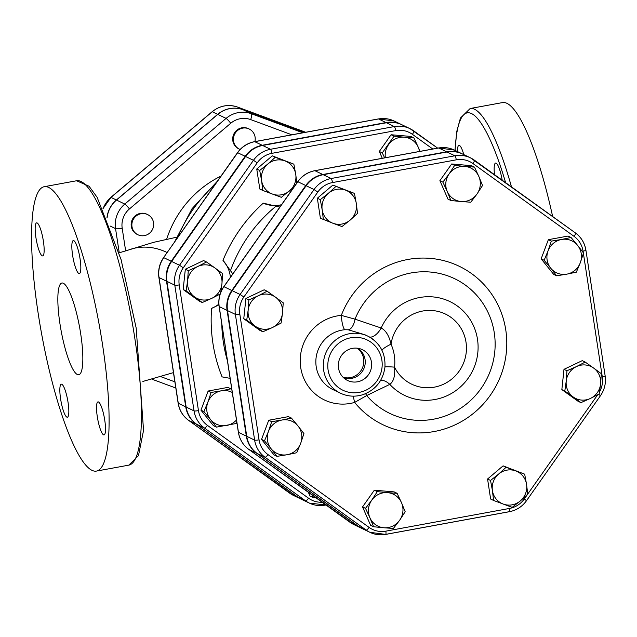 <?xml version="1.0" encoding="UTF-8"?>
<svg xmlns="http://www.w3.org/2000/svg" width="637" height="637" viewBox="0 0 637 637"><rect width="100%" height="100%" fill="white"/><g stroke="black" fill="none" stroke-linecap="round" stroke-linejoin="round"><path stroke-width="0.96" d="M343.032 377.215A16.299 15.798 115.8 0 0 363.631 358.798A16.299 15.798 115.8 0 0 357.038 348.176M357.453 348.224A16.299 15.798 -64.2 0 1 365.065 359.491A16.299 15.798 -64.2 0 1 359.204 374.843A16.299 15.798 -64.2 0 1 343.327 377.51M371.443 362.063A17.088 16.562 -64.2 0 1 363.974 379.15A17.088 16.562 -64.2 0 1 345.787 379.477A17.088 16.562 -64.2 0 1 340.07 357.883A17.088 16.562 -64.2 0 1 360.526 348.925A17.088 16.562 -64.2 0 1 371.443 362.063M240.125 149.472A11.195 10.845 -64.2 0 1 234.543 134.375A11.195 10.845 -64.2 0 1 254.88 141.589M239.448 149.169L238.74 148.827A11.195 10.845 -64.2 0 1 233.835 134.033A11.195 10.845 -64.2 0 1 248.462 128.666L249.171 129.008M153.549 222.687A11.195 10.845 -64.2 0 1 137.903 234.742A11.195 10.845 -64.2 0 1 132.998 219.956A11.195 10.845 -64.2 0 1 153.549 222.687M137.903 234.742L137.194 234.408A11.195 10.845 -64.2 0 1 132.289 219.614A11.195 10.845 -64.2 0 1 146.924 214.247L147.625 214.581M384.66 157.865L382.272 152.896L394.048 136.183L404.312 137.194A17.725 17.175 115.8 0 0 388.514 144.71A17.725 17.175 115.8 0 0 385.361 157.729M413.883 137.871L418.262 147.243A17.725 17.175 115.8 0 0 404.312 137.194L413.883 137.871L410.913 136.437L391.078 134.749L394.048 136.183M419.504 151.463A17.725 17.175 115.8 0 0 418.262 147.243L420.014 151.375M261.6 180.605L259.713 170.429L267.835 164.028A17.725 17.175 115.8 0 0 261.6 180.605A17.725 17.175 115.8 0 0 272.429 194.054L262.778 190.447L261.6 180.605M275.256 157.283L284.906 160.89A17.725 17.175 115.8 0 0 267.835 164.028L275.256 157.283L272.286 155.85L293.856 164.163L295.743 174.339A17.725 17.175 115.8 0 0 284.906 160.89L293.856 164.163M294.103 186.856L281.379 197.327L272.429 194.054A17.725 17.175 115.8 0 0 289.509 190.925A17.725 17.175 115.8 0 0 295.743 174.339L296.81 183.002M194.548 296.914L186.139 290.942L187.565 280.973A17.725 17.175 115.8 0 0 194.548 296.914A17.725 17.175 115.8 0 0 211.723 298.371L202.248 302.535L194.548 296.914M188.281 270.669L197.765 266.497A17.725 17.175 115.8 0 0 187.565 280.973L188.281 270.669L185.319 269.236L203.569 260.557L206.531 261.99L214.94 267.962A17.725 17.175 115.8 0 0 197.765 266.497L206.531 261.99M220.498 293.864L211.723 298.371A17.725 17.175 115.8 0 0 221.923 283.895L220.776 292.24M222.639 273.591L221.923 283.895A17.725 17.175 115.8 0 0 214.94 267.962L222.639 273.591M236.797 422.06L236.136 423.509L216.421 427.124L210.521 419.528A17.725 17.175 115.8 0 0 226.629 425.484A17.725 17.175 115.8 0 0 236.478 419.99M203.912 411.598L207.869 402.194A17.725 17.175 115.8 0 0 210.521 419.528L203.912 411.598L200.95 410.164L208.148 391.022L211.118 392.448L221.326 390.807A17.725 17.175 115.8 0 0 207.869 402.194L211.118 392.448M232.274 392.488A17.725 17.175 115.8 0 0 221.326 390.807L230.833 388.833L231.908 390.091M316.056 497.847L312.99 497.521L311.979 494.917M382.296 158.294L379.302 151.463L382.272 152.896M379.302 151.463L391.078 134.749M259.713 170.429L256.751 168.996L259.808 189.014L262.778 190.447M186.139 290.942L183.177 289.509L199.277 301.11L202.248 302.535M208.148 391.022L227.863 387.4L230.833 388.833M200.95 410.164L213.459 425.691L216.421 427.124M256.751 168.996L272.286 155.85M183.177 289.509L185.319 269.236M308.364 492.313L310.02 496.088L312.99 497.521M573.22 397.002L564.812 391.03L566.237 381.061A17.725 17.175 115.8 0 0 573.22 397.002A17.725 17.175 115.8 0 0 590.395 398.459L580.92 402.632L573.22 397.002M566.962 370.758L576.437 366.586A17.725 17.175 115.8 0 0 566.237 381.061L566.962 370.758L563.992 369.325L582.242 360.646L585.204 362.079L593.612 368.051A17.725 17.175 115.8 0 0 576.437 366.586L585.204 362.079M600.595 383.984L599.17 393.953L590.395 398.459A17.725 17.175 115.8 0 0 600.595 383.984A17.725 17.175 115.8 0 0 593.612 368.051L601.312 373.68L600.595 383.984M566.834 274.149L556.627 275.789L550.718 268.193A17.725 17.175 115.8 0 0 566.834 274.149A17.725 17.175 115.8 0 0 580.291 262.762L576.334 272.166L566.834 274.149M544.117 260.262L548.067 250.859A17.725 17.175 115.8 0 0 550.718 268.193L544.117 260.262L541.147 258.829L548.353 239.679L551.316 241.112L561.523 239.472A17.725 17.175 115.8 0 0 548.067 250.859L551.316 241.112M577.64 245.428L583.54 253.024L580.291 262.762A17.725 17.175 115.8 0 0 577.64 245.428A17.725 17.175 115.8 0 0 561.523 239.472L571.031 237.49L577.64 245.428M476.994 194.03L470.759 202.216L461.188 201.539A17.725 17.175 115.8 0 0 476.994 194.03A17.725 17.175 115.8 0 0 478.849 176.465L482.528 185.502L476.994 194.03M450.924 200.528L447.246 191.498A17.725 17.175 115.8 0 0 461.188 201.539L450.924 200.528L447.954 199.094L439.888 180.693L442.858 182.126L449.101 173.941A17.725 17.175 115.8 0 0 447.246 191.498L442.858 182.126M464.899 166.424L474.469 167.101L478.849 176.465A17.725 17.175 115.8 0 0 464.899 166.424A17.725 17.175 115.8 0 0 449.101 173.941L454.635 165.413L464.899 166.424M356.33 203.569L357.508 213.411L350.095 220.155A17.725 17.175 115.8 0 0 356.33 203.569A17.725 17.175 115.8 0 0 345.493 190.121L354.443 193.393L356.33 203.569M341.973 226.557L333.024 223.284A17.725 17.175 115.8 0 0 350.095 220.155L341.973 226.557M323.365 219.677L322.187 209.836A17.725 17.175 115.8 0 0 333.024 223.284L320.395 218.244L317.337 198.226L332.872 185.08L345.493 190.121A17.725 17.175 115.8 0 0 328.421 193.258L335.842 186.514M322.187 209.836L320.3 199.66L328.421 193.258A17.725 17.175 115.8 0 0 322.187 209.836M275.526 297.184L283.226 302.814L282.51 313.125A17.725 17.175 115.8 0 0 275.526 297.184A17.725 17.175 115.8 0 0 258.351 295.727L267.118 291.22L275.526 297.184M281.084 323.094L272.31 327.601A17.725 17.175 115.8 0 0 282.51 313.125L281.084 323.094M262.834 331.766L255.134 326.136A17.725 17.175 115.8 0 0 272.31 327.601L262.834 331.766L259.864 330.332L243.764 318.739L245.906 298.466L248.876 299.9L258.351 295.727A17.725 17.175 115.8 0 0 248.151 310.203L248.876 299.9M255.134 326.136L246.726 320.172L248.151 310.203A17.725 17.175 115.8 0 0 255.134 326.136M281.912 420.038L291.42 418.063L298.028 425.994A17.725 17.175 115.8 0 0 281.912 420.038A17.725 17.175 115.8 0 0 268.456 431.424L271.704 421.678L281.912 420.038M303.929 433.59L300.68 443.336A17.725 17.175 115.8 0 0 298.028 425.994L303.929 433.59M296.723 452.74L287.223 454.714A17.725 17.175 115.8 0 0 300.68 443.336L296.723 452.74M271.107 448.759L264.498 440.828L268.456 431.424A17.725 17.175 115.8 0 0 271.107 448.759A17.725 17.175 115.8 0 0 287.223 454.714L277.007 456.355L271.107 448.759M371.753 500.164L377.287 491.637L387.559 492.648A17.725 17.175 115.8 0 0 371.753 500.164A17.725 17.175 115.8 0 0 369.898 517.722L365.511 508.35L371.753 500.164M397.122 493.325L401.501 502.689A17.725 17.175 115.8 0 0 387.559 492.648L397.122 493.325L394.152 491.891L374.317 490.203L377.287 491.637M405.18 511.726L399.646 520.246A17.725 17.175 115.8 0 0 401.501 502.689L405.18 511.726M383.848 527.762L373.577 526.751L369.898 517.722A17.725 17.175 115.8 0 0 383.848 527.762A17.725 17.175 115.8 0 0 399.646 520.246L393.411 528.439L383.848 527.762M564.812 391.03L561.85 389.597L577.95 401.199L580.92 402.632M548.353 239.679L568.061 236.064L571.031 237.49M541.147 258.829L553.657 274.356L556.627 275.789M439.888 180.693L451.665 163.98L471.499 165.668L474.469 167.101M451.665 163.98L454.635 165.413M317.337 198.226L320.3 199.66M332.872 185.08L354.443 193.393M243.764 318.739L246.726 320.172M245.906 298.466L264.156 289.787L267.118 291.22M277.007 456.355L274.045 454.922L261.536 439.395L264.498 440.828M261.536 439.395L268.734 420.245L271.704 421.678M268.734 420.245L288.45 416.63L291.42 418.063M365.511 508.35L362.549 506.917L370.607 525.318L373.577 526.751M362.549 506.917L374.317 490.203M561.85 389.597L563.992 369.325M492.417 490.617L490.53 480.441L498.652 474.039A17.725 17.175 115.8 0 0 492.417 490.617A17.725 17.175 115.8 0 0 503.246 504.066L493.595 500.459L492.417 490.617M506.073 467.295L515.723 470.902A17.725 17.175 115.8 0 0 498.652 474.039L506.073 467.295L503.103 465.862L524.673 474.175L526.56 484.351A17.725 17.175 115.8 0 0 515.723 470.902L524.673 474.175M520.325 500.929L512.196 507.339L503.246 504.066A17.725 17.175 115.8 0 0 520.325 500.929A17.725 17.175 115.8 0 0 526.56 484.351L527.739 494.193L520.325 500.929M490.53 480.441L487.568 479.008L490.625 499.026L493.595 500.459M487.568 479.008L503.103 465.862M353.408 396.158A13.058 2.437 -106 0 0 354.634 402.425L366.705 395.545L389.804 384.374A13.058 8.361 52.1 0 0 380.727 380.209M348.264 329.799A13.058 6.505 95.6 0 0 355.016 319.153L341.313 315.387A44.694 43.308 115.8 0 0 300.72 367.581A44.694 43.308 115.8 0 0 354.634 402.425A87.938 85.215 115.8 0 0 485.72 401.254A87.938 85.215 115.8 0 0 465.591 269.69A87.938 85.215 115.8 0 0 341.313 315.387A13.058 2.803 85.3 0 0 344.935 329.727L348.264 329.799L364.961 334.767M304.59 132.464L242.968 109.683A26.26 25.448 115.8 0 0 217.671 114.334L116.372 200.002A26.26 25.448 115.8 0 0 106.984 217.695M107.088 217.942A26.26 25.448 -64.2 0 1 116.499 200.058L217.79 114.389A26.26 25.448 -64.2 0 1 243.095 109.747L304.566 132.472M552.645 216.524A144.567 29.143 -100.4 0 0 502.489 102.589L470.146 108.521L460.44 118.036L456.817 131.27L454.961 150.364M494.503 174.657A16.785 3.384 79.6 0 1 495.618 163.056A16.785 3.384 79.6 0 1 502.195 180.199M457.47 151.566A16.785 3.384 79.6 0 1 458.935 145.355A16.785 3.384 79.6 0 1 459.452 145.443A16.785 3.384 79.6 0 1 463.784 154.616M527.452 494.471L524.299 498.938A23.036 22.327 -64.2 0 1 509.616 508.422L385.831 531.147A23.036 22.327 -64.2 0 1 369.126 527.42A3.734 0.908 125.8 0 1 366.148 530.072A26.77 25.942 115.8 0 0 369.922 532.317L362.031 528.511A26.77 25.942 -64.2 0 1 358.265 526.266L257.133 453.44A26.77 25.942 -64.2 0 1 246.742 436.305L227.505 310.593A26.77 25.942 -64.2 0 1 232.226 290.687L306.15 185.725A26.77 25.942 -64.2 0 1 323.214 174.705L447.007 151.988A26.77 25.942 -64.2 0 1 462.645 154.066L470.528 157.872A26.77 25.942 115.8 0 0 454.89 155.786A3.734 0.748 79.6 0 1 456.275 159.839A23.036 22.327 -64.2 0 1 472.98 163.558L574.112 236.391A23.036 22.327 -64.2 0 1 583.054 251.137L583.293 252.69M462.438 153.971A26.77 25.942 115.8 0 0 462.231 153.867A26.77 25.942 115.8 0 0 446.585 151.789L322.8 174.506A26.77 25.942 115.8 0 0 305.736 185.526L231.812 290.488A26.77 25.942 115.8 0 0 227.09 310.394L246.328 436.106A26.77 25.942 115.8 0 0 256.719 453.241L357.851 526.066A26.77 25.942 115.8 0 0 361.617 528.312A26.77 25.942 115.8 0 0 361.824 528.407M401.851 124.741A26.77 25.942 115.8 0 0 401.644 124.637A26.77 25.942 115.8 0 0 385.998 122.559L262.213 145.276A26.77 25.942 115.8 0 0 245.149 156.296L171.226 261.258A26.77 25.942 115.8 0 0 166.504 281.164L185.741 406.876A26.77 25.942 115.8 0 0 196.124 424.011L297.264 496.836A26.77 25.942 115.8 0 0 301.03 499.082A26.77 25.942 115.8 0 0 301.237 499.177M183.289 267.771L179.523 265.263A26.77 25.942 115.8 0 0 174.801 285.169L194.038 410.881A26.77 25.942 115.8 0 0 204.429 428.016L305.561 500.841A26.77 25.942 115.8 0 0 309.335 503.087L301.444 499.281A26.77 25.942 -64.2 0 1 297.678 497.035L305.561 500.841A3.734 0.908 -54.2 0 0 308.539 498.198L207.407 425.365A23.036 22.327 -64.2 0 1 198.465 410.618L179.228 284.906A23.036 22.327 -64.2 0 1 183.289 267.771L257.221 162.817A23.036 22.327 -64.2 0 1 271.903 153.334L395.688 130.609A23.036 22.327 -64.2 0 1 412.394 134.335L432.802 149.026M412.394 134.335A3.734 0.908 -54.2 0 0 413.747 130.904A3.734 0.908 -54.2 0 0 413.708 130.888A26.77 25.942 115.8 0 0 409.941 128.642L402.058 124.836A26.77 25.942 -64.2 0 0 386.42 122.758L262.627 145.475A26.77 25.942 -64.2 0 0 245.563 156.495L171.64 261.457A26.77 25.942 -64.2 0 0 166.918 281.363L186.155 407.075A26.77 25.942 -64.2 0 0 196.546 424.21L297.678 497.035M281.53 204.708A29.843 28.92 -64.2 0 1 263.264 203.163A153.143 148.405 115.8 0 0 222.974 260.366A29.843 28.92 -64.2 0 1 230.395 277.31M218.857 304.144A29.843 28.92 -64.2 0 1 211.595 308.372A153.143 148.405 115.8 0 0 222.074 376.881L230.108 378.354M38.172 313.372A144.567 29.143 -100.4 0 0 96.434 471.085A144.567 29.143 -100.4 0 0 98.998 323.628A144.567 29.143 -100.4 0 0 44.24 186.697A144.567 29.143 -100.4 0 0 38.172 313.372M59.966 323.883A46.636 9.404 79.6 0 1 61.916 283.019A46.636 9.404 79.6 0 1 79.585 327.195A46.636 9.404 79.6 0 1 78.757 374.755A46.636 9.404 79.6 0 1 59.966 323.883M37.145 222.958A16.785 3.384 79.6 0 1 43.197 239.982A16.785 3.384 79.6 0 1 42.687 255.899A16.785 3.384 79.6 0 1 36.325 239.998A16.785 3.384 79.6 0 1 36.627 222.87A16.785 3.384 79.6 0 1 37.145 222.958M80.071 258.885A16.785 3.384 79.6 0 1 79.362 273.591A16.785 3.384 79.6 0 1 73.008 257.69A16.785 3.384 79.6 0 1 73.303 240.571A16.785 3.384 79.6 0 1 80.071 258.885M103.536 434.816A16.785 3.384 79.6 0 1 97.477 417.8A16.785 3.384 79.6 0 1 97.987 401.883A16.785 3.384 79.6 0 1 104.349 417.784A16.785 3.384 79.6 0 1 104.054 434.904A16.785 3.384 79.6 0 1 103.536 434.816M60.603 398.897A16.785 3.384 79.6 0 1 61.311 384.183A16.785 3.384 79.6 0 1 67.665 400.084A16.785 3.384 79.6 0 1 67.371 417.211A16.785 3.384 79.6 0 1 60.603 398.897M365.558 393.682A13.058 7.031 -103.1 0 1 366.705 395.545A74.752 72.435 -64.2 0 0 477.543 393.109A74.752 72.435 -64.2 0 0 460.519 281.88A74.752 72.435 -64.2 0 0 355.016 319.153L381.173 327.999A13.058 6.633 -59.8 0 1 369.548 337.045M382.009 350.366A13.058 2.492 -23.9 0 1 391.03 344.155A38.905 37.702 -64.2 0 1 445.765 314.216A38.905 37.702 -64.2 0 1 455.2 375.918A38.905 37.702 -64.2 0 1 394.55 367.159A44.694 43.308 115.8 0 0 391.03 344.155C389.135 335.826 385.855 330.444 381.173 327.999A52.099 50.482 115.8 0 1 454.492 304.088A52.099 50.482 115.8 0 1 466.228 380.799A52.099 50.482 115.8 0 1 389.804 384.374C393.674 381.531 395.258 375.798 394.55 367.159A13.058 1.107 6.3 0 0 384.859 366.912M279.85 207.081L263.264 203.163M222.974 260.366L232.8 273.886M218.913 304.844L211.595 308.372M103.075 208.737A26.26 25.448 -64.2 0 1 110.981 197.398L103.003 208.594M116.372 200.002L110.981 197.398L212.137 111.841M217.671 114.334L212.272 111.73A26.26 25.448 -64.2 0 1 237.577 107.088A3.734 0.916 -69.7 0 0 237.553 107.072A3.734 0.916 -69.7 0 0 237.537 107.072M242.968 109.683L237.577 107.088L305.688 132.265L237.553 107.072C228.349 104.03 219.884 105.575 212.145 111.714L110.854 197.382M167.149 252.539A65.293 53.58 -110.7 0 0 128.634 249.967L153.549 242.347L176.385 237.275M221.023 176.051A104.46 101.227 115.8 0 0 166.655 239.273M511.479 186.888A144.567 29.143 -100.4 0 0 470.146 108.521M455.129 150.443A140.833 28.394 79.6 0 1 505.619 182.66M583.412 253.454L602.291 376.849A23.036 22.327 -64.2 0 1 599.513 391.954M369.126 527.42L267.994 454.595A23.036 22.327 -64.2 0 1 259.052 439.849L239.815 314.137A23.036 22.327 -64.2 0 1 243.875 297.001L317.807 192.048A23.036 22.327 -64.2 0 1 332.49 182.564L456.275 159.839M597.681 394.765L527.731 494.073M177.548 237.776A141.772 137.377 -64.2 0 1 214.948 184.674M575.498 232.991A26.77 25.942 115.8 0 1 585.817 250.078A3.734 0.533 171.3 0 1 585.913 250.174A3.734 0.533 171.3 0 1 583.054 251.137M605.054 375.79A3.734 0.533 171.3 0 1 605.15 375.886A3.734 0.533 171.3 0 1 602.291 376.849M322.179 502.259A23.036 22.327 -64.2 0 1 308.539 498.198M342.34 165.628A153.143 148.405 115.8 0 0 332.761 167.388M125.664 250.97L122.193 228.253A20.671 20.026 -64.2 0 1 129.462 208.912L230.761 123.244A20.671 20.026 -64.2 0 1 250.667 119.589A5.598 1.378 -69.7 0 0 251.392 113.752A26.26 25.448 115.8 0 0 226.095 118.394L217.79 114.389M302.87 132.783L251.392 113.752L243.095 109.747M230.761 123.244A5.598 0.581 49.8 0 0 226.095 118.394L124.796 204.063A26.26 25.448 115.8 0 0 115.552 228.635L110.273 226.087M129.462 208.912A5.598 0.581 49.8 0 0 124.796 204.063L116.499 200.058M174.872 381.85L160.978 376.714M250.667 119.589L291.834 134.805M385.998 122.559L378.529 118.952A26.77 25.942 -64.2 0 1 394.168 121.03L378.362 118.928L254.569 141.645A5.598 1.131 79.6 0 1 254.744 141.677L378.529 118.952A5.598 1.131 -100.4 0 0 378.362 118.928A5.598 1.131 -100.4 0 0 378.211 119.015M254.569 141.645C247.49 143.054 241.805 146.725 237.513 152.641L237.681 152.689A26.77 25.942 -64.2 0 1 254.744 141.677L262.213 145.276M237.513 152.641L163.582 257.603L237.681 152.689L245.149 156.296M163.582 257.603C159.465 263.622 157.904 270.231 158.892 277.413A5.598 0.796 -8.7 0 0 159.035 277.557A26.77 25.942 -64.2 0 1 163.757 257.651L171.226 261.258M178.225 402.95A5.598 0.796 -8.7 0 0 178.129 403.133A5.598 0.796 -8.7 0 0 178.272 403.277L159.035 277.557L166.504 281.164M158.892 277.413L178.129 403.133C179.331 410.324 182.827 416.072 188.608 420.38A5.598 1.362 -54.2 0 0 188.656 420.404A26.77 25.942 -64.2 0 1 178.272 403.277L185.741 406.876M289.7 493.165A5.598 1.362 -54.2 0 0 289.739 493.205A5.598 1.362 -54.2 0 0 289.795 493.237L188.656 420.404L196.124 424.011M188.608 420.38L293.561 495.475A26.77 25.942 -64.2 0 1 289.795 493.237L297.264 496.836M119.254 252.801L115.552 228.635A5.598 0.796 -8.7 0 0 122.193 228.253M151.98 379.206L175.82 388.021L151.972 379.206M128.785 465.145L138.484 455.646L143.548 430.389L136.191 328.079L121.094 259.657L97.119 197.287L89.037 186.203L76.583 180.757A144.567 29.143 79.6 0 1 131.349 317.688A144.567 29.143 79.6 0 1 128.785 465.145L96.434 471.085M509.616 508.422A3.734 0.748 79.6 0 1 509.465 511.694A3.734 0.748 79.6 0 1 509.345 511.67L385.775 534.355M526.409 500.658L524.299 498.938M385.831 531.147A3.734 0.748 79.6 0 1 385.672 534.411A3.734 0.748 79.6 0 1 385.56 534.395A26.77 25.942 115.8 0 1 369.922 532.317L385.672 534.411L509.465 511.694C516.535 510.285 522.221 506.614 526.52 500.69L600.452 395.728L598.613 394.255M600.333 395.696L600.452 395.728C604.577 389.693 606.145 383.076 605.15 375.886L585.913 250.174C584.71 242.984 581.223 237.251 575.466 232.959A3.734 0.908 125.8 0 1 575.466 232.959A3.734 0.908 125.8 0 1 574.112 236.391M267.994 454.595A3.734 0.908 125.8 0 1 265.016 457.247L366.148 530.072L358.265 526.266M259.052 439.849A3.734 0.533 171.3 0 1 254.625 440.111A26.77 25.942 115.8 0 0 265.016 457.247L257.133 453.44M239.815 314.137A3.734 0.533 171.3 0 1 235.387 314.391L254.625 440.111L246.742 436.305M474.358 160.158L575.434 232.943L470.528 157.872A26.77 25.942 115.8 0 1 474.294 160.11A3.734 0.908 125.8 0 1 474.334 160.134A3.734 0.908 125.8 0 1 472.98 163.558M243.875 297.001L240.109 294.485A26.77 25.942 115.8 0 0 235.387 314.391L227.505 310.593M317.807 192.048L314.041 189.531L240.109 294.485L232.226 290.687M447.007 151.988L454.89 155.786L331.097 178.511A3.734 0.748 79.6 0 1 332.49 182.564M323.214 174.705L331.097 178.511A26.77 25.942 115.8 0 0 314.041 189.531L306.15 185.725M381.874 360.144A27.909 27.041 -64.2 0 1 382.025 367.501A27.909 27.041 -64.2 0 1 340.835 389.127A27.909 27.041 -64.2 0 1 339.871 342.395A27.909 27.041 -64.2 0 1 381.874 360.144M382.311 351.138A31.635 30.656 115.8 0 0 367.899 336.185A31.635 30.656 115.8 0 0 326.542 351.361A31.635 30.656 115.8 0 0 340.405 393.18C347.73 396.588 355.295 397.066 363.09 394.614C375.583 389.876 382.853 380.846 384.899 367.509C385.767 353.32 380.098 342.881 367.899 336.185L364.913 334.743M340.405 393.18L332.936 389.573A31.635 30.656 -64.2 0 1 316.47 355.51A31.635 30.656 -64.2 0 1 344.935 329.727M227.409 360.701A144.002 139.543 -64.2 0 1 221.78 323.922M230.435 270.805A144.002 139.543 -64.2 0 1 275.829 206.348M166.918 281.363L174.801 285.169A3.734 0.533 -8.7 0 0 179.228 284.906M257.221 162.817L253.454 160.301L179.523 265.263L171.64 261.457M186.155 407.075L194.038 410.881A3.734 0.533 -8.7 0 0 198.465 410.618M271.903 153.334A3.734 0.748 -100.4 0 0 270.51 149.281A26.77 25.942 115.8 0 0 253.454 160.301L245.563 156.495M196.546 424.21L204.429 428.016A3.734 0.908 -54.2 0 0 207.407 425.365M395.688 130.609A3.734 0.748 -100.4 0 0 394.303 126.564L270.51 149.281L262.627 145.475M413.771 130.927L437.659 148.134L409.941 128.642A26.77 25.942 115.8 0 0 394.303 126.564L386.42 122.758M326.009 505.014L309.335 503.087A26.77 25.942 115.8 0 0 324.974 505.165A3.734 0.748 -100.4 0 0 325.085 505.181A3.734 0.748 -100.4 0 0 325.372 504.56M325.188 505.125L325.961 504.982M438.487 148.023A3.734 0.748 79.6 0 1 438.59 147.959A3.734 0.748 79.6 0 1 438.702 147.983A26.77 25.942 -64.2 0 1 454.34 150.061L438.59 147.959L314.797 170.684A3.734 0.748 79.6 0 1 314.917 170.7L438.702 147.983L446.585 151.789M297.813 181.784L297.853 181.72A26.77 25.942 -64.2 0 1 314.917 170.7L322.8 174.506M223.882 286.746L297.853 181.72L305.736 185.526M314.797 170.684C307.727 172.094 302.042 175.764 297.742 181.688L223.81 286.65C219.685 292.686 218.117 299.294 219.112 306.493A3.734 0.533 -8.7 0 0 219.208 306.588A26.77 25.942 -64.2 0 1 223.929 286.682L231.812 290.488M238.413 432.085A3.734 0.533 -8.7 0 0 238.349 432.204A3.734 0.533 -8.7 0 0 238.445 432.3L219.208 306.588L227.09 310.394M248.764 449.388A3.734 0.908 -54.2 0 0 248.796 449.411L353.734 524.506A26.77 25.942 -64.2 0 1 349.968 522.26A3.734 0.908 125.8 0 1 349.928 522.244A3.734 0.908 125.8 0 1 349.904 522.221M219.112 306.493L238.349 432.204C239.552 439.395 243.039 445.128 248.796 449.411A3.734 0.908 -54.2 0 0 248.828 449.435A26.77 25.942 -64.2 0 1 238.445 432.3L246.328 436.106M357.851 526.066L349.968 522.26L248.828 449.435L256.719 453.241M128.634 249.967L119.127 252.833M173.463 372.613L142.863 381.452M394.168 121.03L401.644 124.637M229.017 449.475L226.493 447.66M76.583 180.757L44.24 186.697M174.514 242.076L192.016 208.721L217.504 181.051M293.561 495.475L301.03 499.082M361.617 528.312L353.734 524.506M462.231 153.867L454.34 150.061"/></g></svg>
